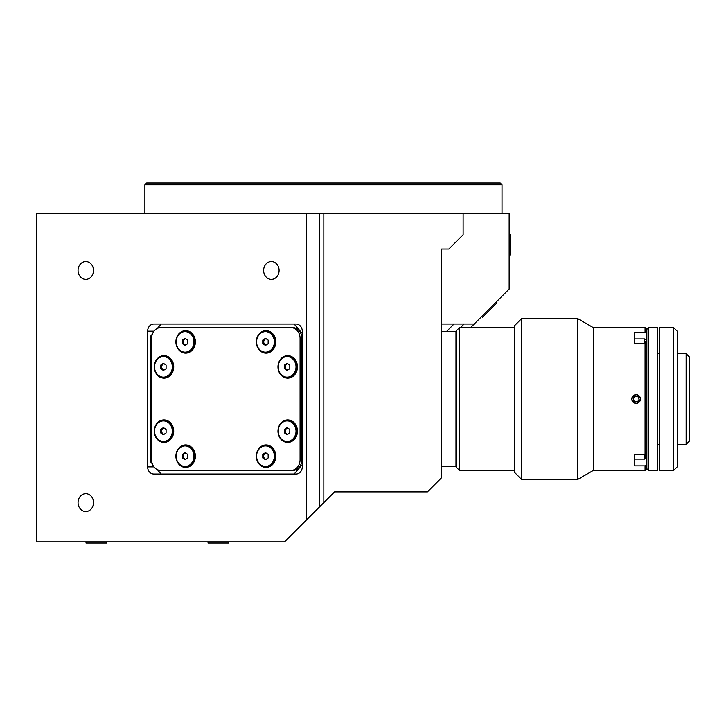 <?xml version="1.0" encoding="UTF-8"?>
<svg xmlns="http://www.w3.org/2000/svg" width="726" height="726" viewBox="0 0 726 726"><rect width="100%" height="100%" fill="white"/><g stroke="black" fill="none" stroke-linecap="round" stroke-linejoin="round"><path stroke-width="1.09" d="M632.482 396.641A4.356 4.356 0 0 0 633.753 402.676A4.356 4.356 0 0 0 639.778 401.405A4.356 4.356 0 0 0 638.508 395.38A4.356 4.356 0 0 0 632.482 396.641M639.216 399.2L637.818 396.441L634.733 396.269L633.045 398.855L634.442 401.614L637.528 401.787L639.216 399.2M93.518 270.462A8.93 7.732 -90 0 0 85.786 261.532A8.93 7.732 -90 0 0 78.054 270.462A8.93 7.732 -90 0 0 85.786 279.383A8.93 7.732 -90 0 0 93.518 270.462M279.093 270.462A8.93 7.732 -90 0 0 271.361 261.532A8.93 7.732 -90 0 0 263.629 270.462A8.93 7.732 -90 0 0 271.361 279.383A8.93 7.732 -90 0 0 279.093 270.462M93.518 502.592A8.93 7.732 -90 0 0 85.786 493.671A8.93 7.732 -90 0 0 78.054 502.592A8.93 7.732 -90 0 0 85.786 511.521A8.93 7.732 -90 0 0 93.518 502.592M502.02 213.317L502.02 184.749L144.891 184.749L144.891 213.317M144.891 184.749L146.67 182.961L500.232 182.961L502.02 184.749M153.821 324.032A7.142 6.189 -90 0 0 147.632 331.174L147.632 466.882A7.142 6.189 -90 0 0 153.821 474.024L296.09 474.024A7.142 6.189 -90 0 0 302.279 466.882L302.279 331.174A7.142 6.189 -90 0 0 296.09 324.032L153.821 324.032M323.841 502.592L334.559 491.883L427.414 491.883L441.698 477.599L441.698 249.027L448.84 249.027L463.124 234.743L463.124 213.317L323.841 213.317L323.841 502.592L306.463 519.97L306.463 213.317L36.3 213.317L36.3 541.877L284.556 541.877L306.463 519.97M323.841 213.317L319.721 213.317L319.721 506.721M319.721 213.317L306.463 213.317M441.698 324.032L474.214 324.032L470.639 327.598L509.162 289.075L509.162 213.317L463.124 213.317M454.004 324.032L446.508 331.528M460.538 327.598L464.105 324.032M154.248 431.171A11.253 9.747 -90 0 0 163.994 442.415A11.253 9.747 -90 0 0 173.732 431.171A11.253 9.747 -90 0 0 163.994 419.918A11.253 9.747 -90 0 0 154.248 431.171M175.901 456.164A11.253 9.747 -90 0 0 185.638 467.417A11.253 9.747 -90 0 0 195.385 456.164A11.253 9.747 -90 0 0 185.638 444.92A11.253 9.747 -90 0 0 175.901 456.164M183.206 454.385A6.071 5.254 -90 0 0 182.97 456.164A6.071 5.254 -90 0 0 183.206 457.952M154.248 366.884A11.253 9.747 -90 0 0 163.994 378.137A11.253 9.747 -90 0 0 173.732 366.884A11.253 9.747 -90 0 0 163.994 355.631A11.253 9.747 -90 0 0 154.248 366.884M161.553 368.672A6.071 5.254 -90 0 0 161.78 369.371M175.901 341.882A11.253 9.747 -90 0 0 185.638 353.135A11.253 9.747 -90 0 0 195.385 341.882A11.253 9.747 -90 0 0 185.638 330.639A11.253 9.747 -90 0 0 175.901 341.882M183.206 340.104A6.071 5.254 -90 0 0 182.97 341.882A6.071 5.254 -90 0 0 183.206 343.67M256.314 341.882A11.253 9.747 -90 0 0 266.052 353.135A11.253 9.747 -90 0 0 275.798 341.882A11.253 9.747 -90 0 0 266.052 330.639A11.253 9.747 -90 0 0 256.314 341.882M263.62 340.104A6.071 5.254 -90 0 0 263.384 341.882A6.071 5.254 -90 0 0 263.847 344.369M277.967 366.884A11.253 9.747 -90 0 0 287.705 378.137A11.253 9.747 -90 0 0 297.451 366.884A11.253 9.747 -90 0 0 287.705 355.631A11.253 9.747 -90 0 0 277.967 366.884M285.5 364.398A6.071 5.254 -90 0 0 285.037 366.884A6.071 5.254 -90 0 0 285.273 368.681M277.967 431.171A11.253 9.747 -90 0 0 287.705 442.415A11.253 9.747 -90 0 0 297.451 431.171A11.253 9.747 -90 0 0 287.705 419.918A11.253 9.747 -90 0 0 277.967 431.171M285.509 428.667A6.071 5.254 -90 0 0 285.037 431.171A6.071 5.254 -90 0 0 285.245 432.868M256.314 456.164A11.253 9.747 -90 0 0 266.052 467.417A11.253 9.747 -90 0 0 275.798 456.164A11.253 9.747 -90 0 0 266.052 444.92A11.253 9.747 -90 0 0 256.314 456.164M263.847 453.677A6.071 5.254 -90 0 0 263.384 456.164A6.071 5.254 -90 0 0 263.62 457.952M161.136 324.032L157.333 328.424M152.333 334.196L150.309 336.528L150.309 461.527L152.333 463.86M294.13 474.024L302.279 464.622M157.333 469.631L161.136 474.024M160.9 327.598A10.718 9.275 -90 0 0 151.616 338.316L151.616 459.74A10.718 9.275 -90 0 0 160.9 470.457L290.799 470.457A10.718 9.275 -90 0 0 300.074 459.74L300.074 338.316A10.718 9.275 -90 0 0 290.799 327.598L160.9 327.598M290.799 470.457L292.587 470.457A10.718 9.275 -90 0 0 301.862 459.74L301.862 338.316A10.718 9.275 -90 0 0 292.587 327.598L290.799 327.598M301.862 338.316L300.074 338.316M301.862 459.74L300.074 459.74M302.279 333.434L294.13 324.032L296.09 324.032M287.886 428.077A3.095 2.677 -90 0 0 287.823 434.257M287.124 441.435L288.195 441.435A10.264 8.893 -90 0 0 297.088 431.444A10.264 8.893 -90 0 0 288.195 420.899L287.124 420.899A10.264 8.893 -90 0 0 278.24 430.899A10.264 8.893 -90 0 0 287.124 441.435A10.264 8.893 -90 0 0 296.017 431.444A10.264 8.893 -90 0 0 287.124 420.899M289.765 433.032L289.846 429.465L287.206 427.596L284.492 429.302L284.41 432.868L287.042 434.738L289.765 433.032M284.41 432.868L287.514 434.438M266.206 453.078A3.095 2.677 -90 0 0 266.206 459.259M265.48 466.437L266.551 466.437A10.264 8.893 -90 0 0 275.435 456.164A10.264 8.893 -90 0 0 266.551 445.9L265.48 445.9A10.264 8.893 -90 0 0 256.587 456.164A10.264 8.893 -90 0 0 265.48 466.437A10.264 8.893 -90 0 0 274.364 456.164A10.264 8.893 -90 0 0 265.48 445.9M265.48 459.74L268.157 457.952L268.157 454.385L265.48 452.597L262.794 454.385L262.794 457.952L265.48 459.74M262.794 457.952L265.925 459.44M185.792 453.078A3.095 2.677 -90 0 0 185.792 459.259M185.057 466.437L186.137 466.437A10.264 8.893 -90 0 0 195.022 456.164A10.264 8.893 -90 0 0 186.137 445.9L185.057 445.9A10.264 8.893 -90 0 0 176.173 456.164A10.264 8.893 -90 0 0 185.057 466.437A10.264 8.893 -90 0 0 193.951 456.164A10.264 8.893 -90 0 0 185.057 445.9M185.057 459.74L187.744 457.952L187.744 454.385L185.057 452.597L182.38 454.385L182.38 457.952L185.057 459.74M185.511 452.897L182.38 454.385M182.38 457.952L185.511 459.44M164.14 428.086A3.095 2.677 -90 0 0 164.14 434.257M163.414 441.435L164.484 441.435A10.264 8.893 -90 0 0 173.378 431.171A10.264 8.893 -90 0 0 164.484 420.899L163.414 420.899A10.264 8.893 -90 0 0 154.52 431.171A10.264 8.893 -90 0 0 163.414 441.435A10.264 8.893 -90 0 0 172.307 431.171A10.264 8.893 -90 0 0 163.414 420.899M163.414 434.738L166.091 432.95L166.091 429.384L163.414 427.596L160.736 429.384L160.736 432.95L163.414 434.738M163.858 427.895L160.736 429.384M161.626 429.384L161.626 432.95L160.736 432.95M161.626 432.95L163.858 434.438M164.14 363.799A3.095 2.677 -90 0 0 164.14 369.97M163.414 377.148L164.484 377.148A10.264 8.893 -90 0 0 173.378 366.884A10.264 8.893 -90 0 0 164.484 356.62L163.414 356.62A10.264 8.893 -90 0 0 154.52 366.884A10.264 8.893 -90 0 0 163.414 377.148A10.264 8.893 -90 0 0 172.307 366.884A10.264 8.893 -90 0 0 163.414 356.62M166.091 365.096L163.414 363.318L160.736 365.096L160.736 368.672L163.414 370.46L166.091 368.672L166.091 365.096M163.858 363.608L160.736 365.096M161.626 365.096L161.626 368.672L160.736 368.672M185.792 338.797A3.095 2.677 -90 0 0 185.792 344.968M185.057 352.155L186.137 352.155A10.264 8.893 -90 0 0 195.022 341.882A10.264 8.893 -90 0 0 186.137 331.619L185.057 331.619A10.264 8.893 -90 0 0 176.173 341.882A10.264 8.893 -90 0 0 185.057 352.155A10.264 8.893 -90 0 0 193.951 341.882A10.264 8.893 -90 0 0 185.057 331.619M185.057 338.316L182.38 340.104L182.38 343.67L185.057 345.458L187.744 343.67L187.744 340.104L185.057 338.316M185.511 338.615L182.38 340.104M182.38 343.67L185.511 345.159M266.206 338.797A3.095 2.677 -90 0 0 266.206 344.968M265.48 352.155L266.551 352.155A10.264 8.893 -90 0 0 275.435 341.882A10.264 8.893 -90 0 0 266.551 331.619L265.48 331.619A10.264 8.893 -90 0 0 256.587 341.882A10.264 8.893 -90 0 0 265.48 352.155A10.264 8.893 -90 0 0 274.364 341.882A10.264 8.893 -90 0 0 265.48 331.619M268.157 340.104L265.48 338.316L262.794 340.104L262.794 343.67L265.48 345.458L268.157 343.67L268.157 340.104M265.925 338.615L262.794 340.104M287.85 363.799A3.095 2.677 -90 0 0 287.859 369.97M287.124 377.148L288.195 377.148A10.264 8.893 -90 0 0 297.088 366.866A10.264 8.893 -90 0 0 288.195 356.62L287.124 356.62A10.264 8.893 -90 0 0 278.23 366.911A10.264 8.893 -90 0 0 287.124 377.148A10.264 8.893 -90 0 0 296.017 366.866A10.264 8.893 -90 0 0 287.124 356.62M287.133 370.46L289.81 368.663L289.801 365.096L287.115 363.318L284.447 365.105L284.447 368.681L287.133 370.46M284.447 368.681L287.578 370.16M509.162 234.398L510.324 234.398L510.324 254.935L509.162 254.935L510.324 254.935M106.55 541.877L106.55 543.039L86.013 543.039L86.013 541.877M228.572 541.877L228.572 543.039L208.035 543.039L208.035 541.877M496.221 302.016L497.038 302.842L482.518 317.362L481.701 316.536M455.982 331.174L459.558 327.598L459.558 470.457L455.982 466.882L455.982 331.174M514.416 470.457L459.558 470.457M514.416 327.598L459.558 327.598M645.06 454.258L645.06 343.797L646.848 345.367L646.848 452.688L645.06 454.258L634.705 454.258L634.705 465.865L645.06 465.865L646.848 464.295L646.848 468.669L645.06 470.457L593.278 470.457L577.814 479.378L521.558 479.378L521.558 318.669L577.814 318.669L593.278 327.598L645.06 327.598L646.848 329.386L648.627 327.598L648.627 470.457L657.556 470.457L657.556 327.598L648.627 327.598M645.06 327.598L645.06 332.19L646.848 333.76L646.848 329.386L646.848 468.669L648.627 470.457M521.558 479.378L514.416 472.236L514.416 325.811L521.558 318.669M577.814 479.378L577.814 318.669M593.278 470.457L593.278 327.598M634.705 465.865L634.705 459.104L644.697 459.104L644.697 454.258M645.06 470.457L645.06 465.865M645.06 332.19L634.705 332.19L634.705 343.797L645.06 343.797M634.705 343.797L634.705 332.19M636.13 403.493C641.893 400.516 641.893 397.539 636.13 394.563C630.368 397.53 630.368 400.507 636.13 403.493M689.7 357.246L689.7 440.809L686.124 444.385L686.124 353.671L689.7 357.246M673.628 470.457L673.628 327.598L659.344 327.598L659.344 470.457L673.628 470.457L677.204 466.882L677.204 331.174L673.628 327.598M645.414 341.547L645.414 344.106L645.414 341.547M634.705 454.258L634.705 459.104M645.414 453.941L645.414 458.396L645.414 453.941M153.985 331.174L147.632 331.174M153.985 466.882L147.632 466.882M644.697 343.797L644.697 338.942L645.414 339.659M455.982 331.528L441.698 331.528M455.982 466.528L441.698 466.528M657.556 353.671L659.344 353.671M677.204 353.671L686.124 353.671M657.556 444.385L659.344 444.385M677.204 444.385L686.124 444.385M634.705 338.942L644.697 338.942M644.697 459.104L645.414 458.396"/></g></svg>
